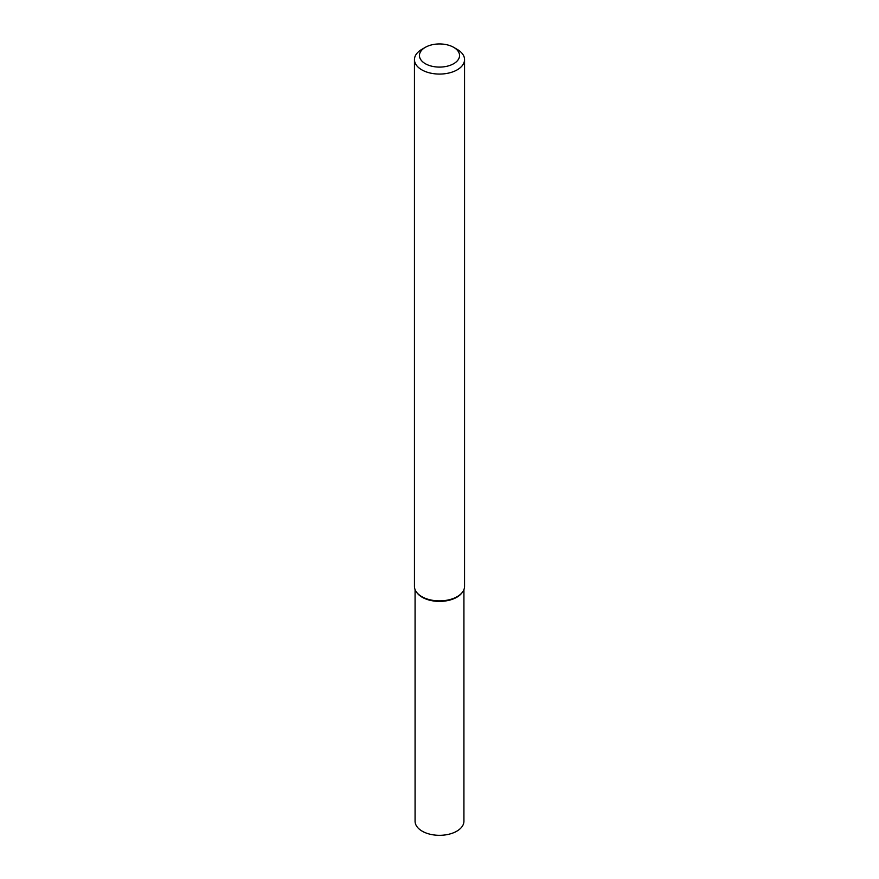 <?xml version="1.0" encoding="UTF-8"?>
<svg xmlns="http://www.w3.org/2000/svg" width="879" height="879" viewBox="0 0 879 879"><rect width="100%" height="100%" fill="white"/><g stroke="black" fill="none" stroke-linecap="round" stroke-linejoin="round"><path stroke-width="1.32" d="M453.674 47.334L457.212 49.389A25.051 14.46 180 0 1 464.551 59.607L464.551 586.414A25.051 14.46 180 0 1 462.365 592.314L461.794 593.05A24.425 14.097 180 0 1 456.772 597.27A24.425 14.097 180 0 1 417.206 593.05L416.635 592.314A25.051 14.46 180 0 1 414.448 586.414L414.448 59.607A25.051 14.46 180 0 1 421.788 49.389L425.326 47.334A20.041 11.57 180 0 1 453.674 47.334A20.041 11.57 180 0 1 453.674 63.706A20.041 11.57 180 0 1 425.326 63.706A20.041 11.57 180 0 1 425.326 47.334M462.365 592.314A25.051 14.46 180 0 1 457.212 596.643A25.051 14.46 180 0 1 416.635 592.314M464.551 59.607A25.051 14.46 180 0 1 457.212 69.837A25.051 14.46 180 0 1 429.919 72.968A25.051 14.46 180 0 1 414.448 59.607M463.925 589.622L463.925 821.217A24.425 14.097 180 0 1 456.772 831.193A24.425 14.097 180 0 1 430.15 834.248A24.425 14.097 180 0 1 415.075 821.217L415.075 589.622M462.068 592.688A24.425 14.097 180 0 1 456.772 597.27A24.425 14.097 180 0 1 416.932 592.688"/></g></svg>

